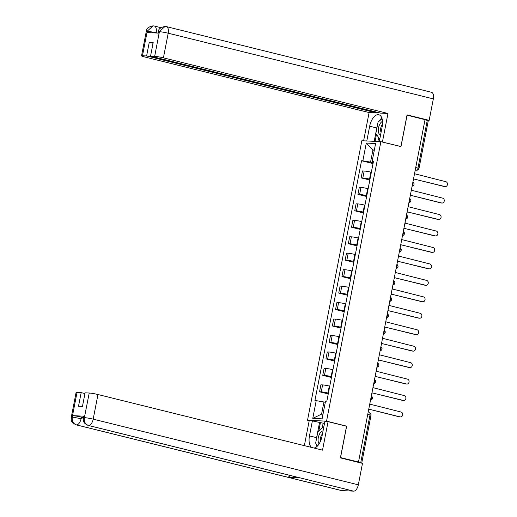 <?xml version="1.0" encoding="UTF-8"?>
<svg xmlns="http://www.w3.org/2000/svg" width="517" height="517" viewBox="0 0 517 517"><rect width="100%" height="100%" fill="white"/><g stroke="black" fill="none" stroke-linecap="round" stroke-linejoin="round"><path stroke-width="0.78" d="M309.664 420.786L307.512 420.25L326.537 421.161L380.874 141.652L400.979 146.634L407.092 115.201L425.039 119.647L358.488 462.024L340.541 457.577L346.648 426.144L326.537 421.161M380.874 141.652L361.842 140.74L307.512 420.25M361.344 463.077L360.73 462.689L370.017 414.905A2.158 1.092 -76.1 0 0 369.422 412.76A2.158 1.092 -76.1 0 0 369.312 412.747L369.422 412.76A2.158 2.158 0 0 1 371.025 415.267L367.755 414.35M358.488 462.024L360.73 462.689M425.019 119.757L428.283 120.674L418.996 168.452L417.988 168.096L427.281 120.312M371.335 172.271L370.883 172.155A4.963 0.427 -169 0 0 364.181 171.004L362.488 170.927L361.137 177.887L362.824 177.964A4.963 0.427 11 0 1 369.526 179.115L369.985 179.231M369.823 180.039L361.137 177.887M368.136 188.724L367.684 188.608A4.963 0.427 -169 0 0 360.982 187.458L359.289 187.38L357.938 194.34L359.625 194.424A4.963 0.427 11 0 1 366.327 195.575L366.786 195.685M366.624 196.492L357.938 194.34M364.937 205.178L364.485 205.062A4.963 0.427 -169 0 0 357.783 203.911L356.09 203.834L354.74 210.794L356.433 210.878A4.963 0.427 11 0 1 363.128 212.028L363.587 212.138M363.432 212.946L354.74 210.794M361.738 221.631L361.286 221.522A4.963 0.427 -169 0 0 354.584 220.371L352.891 220.287L351.541 227.247L353.234 227.331A4.963 0.427 11 0 1 359.929 228.482L360.388 228.592M360.233 229.399L351.541 227.247M358.539 238.085L358.087 237.975A4.963 0.427 -169 0 0 351.386 236.825L349.692 236.741L348.342 243.701L350.035 243.785A4.963 0.427 11 0 1 356.736 244.935L357.189 245.045M357.034 245.853L348.342 243.701M355.347 254.538L354.888 254.429A4.963 0.427 -169 0 0 348.187 253.278L346.493 253.194L345.143 260.154L346.836 260.238A4.963 0.427 11 0 1 353.538 261.389L353.99 261.499M353.835 262.313L345.143 260.154M352.148 270.992L351.689 270.882A4.963 0.427 -169 0 0 344.988 269.732L343.294 269.648L341.944 276.608L343.637 276.692A4.963 0.427 11 0 1 350.339 277.842L350.791 277.959M350.636 278.766L341.944 276.608M348.949 287.446L348.49 287.336A4.963 0.427 -169 0 0 341.789 286.185L340.102 286.101L338.745 293.068L340.438 293.145A4.963 0.427 11 0 1 347.14 294.296L347.592 294.412M347.437 295.22L338.745 293.068M345.75 303.906L345.291 303.789A4.963 0.427 -169 0 0 338.59 302.639L336.903 302.561L335.546 309.521L337.239 309.599A4.963 0.427 11 0 1 343.941 310.749L344.393 310.866M344.238 311.673L335.546 309.521M342.551 320.359L342.092 320.243A4.963 0.427 -169 0 0 335.397 319.092L333.704 319.015L332.347 325.975L334.04 326.053A4.963 0.427 11 0 1 340.742 327.203L341.201 327.319M341.039 328.127L332.347 325.975M339.352 336.813L338.893 336.696A4.963 0.427 -169 0 0 332.198 335.546L330.505 335.468L329.148 342.428L330.841 342.506A4.963 0.427 11 0 1 337.543 343.656L338.002 343.773M337.84 344.581L329.148 342.428M336.153 353.266L335.701 353.15A4.963 0.427 -169 0 0 328.999 351.999L327.306 351.922L325.949 358.882L327.642 358.966A4.963 0.427 11 0 1 334.344 360.116L334.803 360.226M334.641 361.034L325.949 358.882M332.954 369.72L332.502 369.603A4.963 0.427 -169 0 0 325.8 368.459L324.107 368.375L322.757 375.336L324.443 375.42A4.963 0.427 11 0 1 331.145 376.57L331.604 376.68M331.442 377.488L322.757 375.336M329.756 386.173L329.303 386.063A4.963 0.427 -169 0 0 322.602 384.913L320.908 384.829L319.558 391.789L321.251 391.873A4.963 0.427 11 0 1 327.946 393.023L328.405 393.133M328.25 393.941L319.558 391.789M374.282 150.337L372.919 149.995L370.56 162.125L373.184 162.777M370.56 162.125L362.844 160.8L366.288 143.08L375.607 143.532L372.162 161.252L373.345 161.924M325.303 402.316L323.939 401.98L321.58 414.111L312.772 418.376L322.097 418.822L325.542 401.102L326.841 401.166L373.468 161.31L372.162 161.252M312.772 418.376L316.217 400.656L323.939 401.98M362.844 160.8L361.538 160.742L314.918 400.591L316.217 400.656M346.015 426.118L346.648 426.144M321.58 414.111L322.996 414.175M374.334 150.066L372.919 149.995L366.288 143.08M373.022 163.585L361.538 160.742M413.316 179.948A2.158 1.848 92.8 0 0 413.742 178.985L444.885 186.534A2.482 2.126 92.8 0 0 445.234 186.585A2.482 2.126 92.8 0 0 447.463 184.414A2.482 2.126 92.8 0 0 445.828 181.68L414.744 173.815A2.158 1.848 92.8 0 0 414.718 172.743M445.234 186.585L444.517 186.547A2.482 2.126 -87.2 0 1 444.161 186.495L413.742 178.96M442.035 203.039L441.318 203.007A2.482 2.126 -87.2 0 1 440.962 202.955L410.569 195.277L441.686 202.987A2.482 2.126 92.8 0 0 442.035 203.039A2.482 2.126 92.8 0 0 444.265 200.867A2.482 2.126 92.8 0 0 442.63 198.134L411.545 190.269A2.158 1.848 92.8 0 0 411.519 189.196M410.117 196.402A2.158 1.848 92.8 0 0 410.543 195.439M406.918 212.855A2.158 1.848 92.8 0 0 407.344 211.892L438.487 219.441A2.482 2.126 92.8 0 0 438.836 219.492A2.482 2.126 92.8 0 0 441.066 217.321A2.482 2.126 92.8 0 0 439.431 214.587L408.346 206.722A2.158 1.848 92.8 0 0 408.32 205.65M438.836 219.492L438.119 219.46A2.482 2.126 -87.2 0 1 437.763 219.408L407.344 211.873M379.284 141.58L382.153 126.814A12.13 6.159 -76.1 0 0 378.825 114.742A12.13 6.159 -76.1 0 0 369.668 126.213L366.799 140.979M165.059 26.425L159.326 31.705L158.383 31.815C158.241 29.21 160.464 27.414 165.059 26.425L166.054 26.561A6.631 3.367 103.9 0 1 166.384 26.613L431.521 92.291A6.631 3.367 103.9 0 1 433.336 98.889L429.162 120.358L407.066 114.884L400.921 146.524L381.96 141.923M382.431 141.949L387.97 113.469L380.506 113.107L150.544 56.146L154.673 56.34L159.436 31.556M376.712 112.17L376.563 112.919L369.106 112.564L144.553 56.935A6.469 0.556 -169 0 1 141.529 55.862A6.469 0.556 -169 0 1 142.472 55.758L146.602 55.952L376.563 112.919M363.613 140.824L369.106 112.564M400.921 146.524L400.449 146.505M387.97 113.469L163.417 57.846A6.469 0.556 -169 0 0 154.673 56.34M429.162 120.358L427.029 120.254M150.544 56.146L153.187 42.536L149.251 42.349L146.602 55.952M157.924 33.075L147.397 31.136L147.119 32.558L159.049 33.133L159.326 31.705M149.251 42.349L153.038 43.286M381.817 117.941A12.13 6.159 -76.1 0 0 379.42 120.933M377.358 125.696A12.13 6.159 -76.1 0 0 376.796 127.983L369.668 126.213M374.198 141.335L376.796 127.983M376.447 134.381L375.083 141.374M378.657 137.6L377.895 141.509M153.168 25.856L154.318 26.031A6.631 3.367 103.9 0 0 154.014 25.986L153.09 25.85L147.255 31.13L142.472 55.758M316.268 439.954A12.13 6.159 -76.1 0 1 316.598 437.66L309.476 435.889A12.13 6.159 -76.1 0 0 311.706 447.463M314 448.032A12.13 6.159 -76.1 0 0 321.955 436.49L324.87 421.517L328.062 421.665L322.524 450.145L97.971 394.523L93.183 419.151L358.32 484.83L362.488 463.361L340.393 457.888L346.545 426.247L328.062 421.665M309.476 435.889L312.384 420.916L309.198 420.76L304.358 445.648M324.489 423.462L312.384 420.916M77.027 392.435L72.238 417.064A6.469 0.556 11 0 0 71.301 417.167L76.083 392.539A6.469 0.556 11 0 1 77.027 392.435L81.163 392.636L84.956 393.573M358.32 484.83A6.631 3.367 103.9 0 1 353.647 491.15L299.537 477.747A6.631 3.367 103.9 0 1 299.227 477.702M290.192 475.459A6.631 3.367 103.9 0 1 287.497 477.165L341.608 490.568L353.647 491.15M341.608 490.568A6.631 3.367 103.9 0 1 341.272 490.523L76.141 424.845A6.631 3.367 103.9 0 0 76.471 424.896C73.272 423.701 71.869 421.148 72.264 417.232L72.658 415.642A6.469 0.556 11 0 1 81.395 417.148L83.386 417.639M81.395 417.148L81.117 418.57A6.631 3.367 103.9 0 1 76.471 424.896L287.497 477.165L299.537 477.747L88.51 425.472C85.318 424.289 83.922 421.73 84.329 417.801L89.234 393.023A6.469 0.556 11 0 1 97.971 394.523M81.163 392.636L78.513 406.239L82.455 406.427L85.098 392.823L89.234 393.023M84.581 416.217L84.303 417.639L83.366 417.749L83.644 416.327A6.469 0.556 11 0 1 84.581 416.217L72.658 415.642M316.359 444.213A12.13 6.159 -76.1 0 0 316.934 446.533M316.598 437.66L319.512 422.68M320.398 422.725L318.795 430.984M323.106 423.391L322.201 428.031M83.243 419.093L72.38 417.07M382.515 121.379A7.012 3.561 -76.1 0 0 378.418 128.546A7.012 3.561 -76.1 0 0 380.583 134.892M382.483 124.455A4.802 2.436 -76.1 0 0 381.107 132.216M379.749 139.189L375.84 133.502L378.05 122.115L382.05 118.651M323.047 430.881A7.012 3.561 -76.1 0 0 318.659 436.225A7.012 3.561 -76.1 0 0 319.163 443.819M322.446 433.976A4.802 2.436 -76.1 0 0 320.572 441.085M317.541 445.945L315.641 443.179L317.858 431.792L323.888 426.577M403.719 229.309A2.158 1.848 92.8 0 0 404.145 228.346L435.288 235.894A2.482 2.126 92.8 0 0 435.637 235.946A2.482 2.126 92.8 0 0 437.867 233.781A2.482 2.126 92.8 0 0 436.232 231.041L405.147 223.176A2.158 1.848 92.8 0 0 405.121 222.103M435.637 235.946L434.92 235.914A2.482 2.126 -87.2 0 1 434.564 235.862L404.145 228.327M400.52 245.762A2.158 1.848 92.8 0 0 400.946 244.799L432.089 252.348A2.482 2.126 92.8 0 0 432.445 252.399A2.482 2.126 92.8 0 0 434.668 250.234A2.482 2.126 92.8 0 0 433.033 247.494L401.948 239.63A2.158 1.848 92.8 0 0 401.922 238.557M432.445 252.399L431.721 252.367A2.482 2.126 -87.2 0 1 431.365 252.315L400.953 244.78M397.327 262.216A2.158 1.848 92.8 0 0 397.747 261.253L428.89 268.801A2.482 2.126 92.8 0 0 429.246 268.853A2.482 2.126 92.8 0 0 431.469 266.688A2.482 2.126 92.8 0 0 429.834 263.954L398.749 256.083A2.158 1.848 92.8 0 0 398.723 255.01M429.246 268.853L428.522 268.821A2.482 2.126 -87.2 0 1 428.166 268.769L397.754 261.234M394.128 278.669A2.158 1.848 92.8 0 0 394.549 277.707L425.691 285.255A2.482 2.126 92.8 0 0 426.047 285.306A2.482 2.126 92.8 0 0 428.27 283.142A2.482 2.126 92.8 0 0 426.635 280.408L395.557 272.543A2.158 1.848 92.8 0 0 395.524 271.464M426.047 285.306L425.323 285.274A2.482 2.126 -87.2 0 1 424.974 285.222L394.555 277.687M390.93 295.129A2.158 1.848 92.8 0 0 391.35 294.16L422.492 301.715A2.482 2.126 92.8 0 0 422.848 301.766A2.482 2.126 92.8 0 0 425.071 299.595A2.482 2.126 92.8 0 0 423.436 296.861L392.358 288.997A2.158 1.848 92.8 0 0 392.332 287.917M422.848 301.766L422.124 301.728A2.482 2.126 -87.2 0 1 421.775 301.676L391.356 294.141M387.731 311.583A2.158 1.848 92.8 0 0 388.151 310.62L419.293 318.168A2.482 2.126 92.8 0 0 419.649 318.22A2.482 2.126 92.8 0 0 421.872 316.049A2.482 2.126 92.8 0 0 420.237 313.315L389.159 305.45A2.158 1.848 92.8 0 0 389.133 304.371M419.649 318.22L418.925 318.181A2.482 2.126 -87.2 0 1 418.576 318.129L388.157 310.594M384.532 328.036A2.158 1.848 92.8 0 0 384.952 327.074L416.095 334.622A2.482 2.126 92.8 0 0 416.45 334.673A2.482 2.126 92.8 0 0 418.673 332.502A2.482 2.126 92.8 0 0 417.038 329.768L385.96 321.904A2.158 1.848 92.8 0 0 385.934 320.831M416.45 334.673L415.726 334.635A2.482 2.126 -87.2 0 1 415.377 334.583L384.958 327.048M381.333 344.49A2.158 1.848 92.8 0 0 381.753 343.527L412.902 351.075A2.482 2.126 92.8 0 0 413.251 351.127A2.482 2.126 92.8 0 0 415.474 348.956A2.482 2.126 92.8 0 0 413.839 346.222L382.761 338.357A2.158 1.848 92.8 0 0 382.735 337.284M413.251 351.127L412.527 351.088A2.482 2.126 -87.2 0 1 412.178 351.037L381.759 343.508M378.134 360.944A2.158 1.848 92.8 0 0 378.56 359.981L409.703 367.529A2.482 2.126 92.8 0 0 410.052 367.581A2.482 2.126 92.8 0 0 412.275 365.409A2.482 2.126 92.8 0 0 410.647 362.675L379.562 354.811A2.158 1.848 92.8 0 0 379.536 353.738M410.052 367.581L409.335 367.548A2.482 2.126 -87.2 0 1 408.979 367.497L378.56 359.961M374.935 377.397A2.158 1.848 92.8 0 0 375.361 376.434L406.504 383.982A2.482 2.126 92.8 0 0 406.853 384.034A2.482 2.126 92.8 0 0 409.083 381.863A2.482 2.126 92.8 0 0 407.448 379.129L376.363 371.264A2.158 1.848 92.8 0 0 376.337 370.191M406.853 384.034L406.136 384.002A2.482 2.126 -87.2 0 1 405.78 383.95L375.361 376.415M371.736 393.851A2.158 1.848 92.8 0 0 372.162 392.888L403.305 400.436A2.482 2.126 92.8 0 0 403.654 400.488A2.482 2.126 92.8 0 0 405.884 398.323A2.482 2.126 92.8 0 0 404.249 395.583L373.164 387.718A2.158 1.848 92.8 0 0 373.138 386.645M403.654 400.488L402.937 400.455A2.482 2.126 -87.2 0 1 402.581 400.404L372.162 392.868M400.455 416.941L399.738 416.909A2.482 2.126 -87.2 0 1 399.382 416.857L368.996 409.186L400.106 416.889A2.482 2.126 92.8 0 0 400.455 416.941A2.482 2.126 92.8 0 0 402.685 414.776A2.482 2.126 92.8 0 0 401.05 412.036L369.965 404.171A2.158 1.848 92.8 0 0 369.939 403.098M368.537 410.304A2.158 1.848 92.8 0 0 368.964 409.341M370.599 399.719A2.158 1.092 -76.1 0 0 371.413 398.006A2.158 1.092 -76.1 0 0 371.271 396.255M373.797 383.259A2.158 1.092 -76.1 0 0 374.605 381.552A2.158 1.092 -76.1 0 0 374.47 379.801M376.996 366.805A2.158 1.092 -76.1 0 0 377.804 365.099A2.158 1.092 -76.1 0 0 377.668 363.348M380.195 350.352A2.158 1.092 -76.1 0 0 381.003 348.645A2.158 1.092 -76.1 0 0 380.867 346.894M383.394 333.898A2.158 1.092 -76.1 0 0 384.202 332.192A2.158 1.092 -76.1 0 0 384.066 330.434M386.587 317.444A2.158 1.092 -76.1 0 0 387.401 315.738A2.158 1.092 -76.1 0 0 387.265 313.981M389.786 300.991A2.158 1.092 -76.1 0 0 390.6 299.285A2.158 1.092 -76.1 0 0 390.458 297.527M392.985 284.537A2.158 1.092 -76.1 0 0 393.799 282.825A2.158 1.092 -76.1 0 0 393.657 281.074M396.184 268.084A2.158 1.092 -76.1 0 0 396.998 266.371A2.158 1.092 -76.1 0 0 396.856 264.62M399.382 251.63A2.158 1.092 -76.1 0 0 400.197 249.918A2.158 1.092 -76.1 0 0 400.055 248.166M402.581 235.17A2.158 1.092 -76.1 0 0 403.396 233.464A2.158 1.092 -76.1 0 0 403.254 231.713M405.78 218.717A2.158 1.092 -76.1 0 0 406.595 217.011A2.158 1.092 -76.1 0 0 406.452 215.259M408.979 202.263A2.158 1.092 -76.1 0 0 409.787 200.557A2.158 1.092 -76.1 0 0 409.651 198.806M412.178 185.81A2.158 1.092 -76.1 0 0 412.986 184.104A2.158 1.092 -76.1 0 0 412.85 182.352M415.235 170.093L416.469 170.151A2.158 1.092 -76.1 0 0 417.988 168.096L415.726 167.534M415.28 169.854L416.469 170.151A2.158 1.848 -87.2 0 0 416.78 170.196A2.158 2.158 0 0 0 418.996 168.452M327.946 393.023L329.303 386.063M331.145 376.57L332.502 369.603M334.344 360.116L335.701 353.15M337.543 343.656L338.893 336.696M340.742 327.203L342.092 320.243M343.941 310.749L345.291 303.789M347.14 294.296L348.49 287.336M350.339 277.842L351.689 270.882M353.538 261.389L354.888 254.429M356.736 244.935L358.087 237.975M359.929 228.482L361.286 221.522M363.128 212.028L364.485 205.062M366.327 195.575L367.684 188.608M369.526 179.115L370.883 172.155M324.443 375.42L325.8 368.459M327.642 358.966L328.999 351.999M330.841 342.506L332.198 335.546M334.04 326.053L335.397 319.092M337.239 309.599L338.59 302.639M340.438 293.145L341.789 286.185M343.637 276.692L344.988 269.732M346.836 260.238L348.187 253.278M350.035 243.785L351.386 236.825M353.234 227.331L354.584 220.371M356.433 210.878L357.783 203.911M359.625 194.424L360.982 187.458M362.824 177.964L364.181 171.004M321.251 391.873L322.602 384.913M444.885 186.534L444.161 186.495M441.686 202.987L440.962 202.955M438.487 219.441L437.763 219.408M433.336 98.889L168.206 33.217L163.417 57.846M160.987 27.685L154.318 26.031A6.631 3.367 103.9 0 1 156.134 32.636L156.069 32.991M165.13 26.432L166.384 26.613A6.631 3.367 103.9 0 1 168.206 33.217A6.469 0.556 -169 0 0 159.462 31.711M141.529 55.862L146.317 31.233A6.469 0.556 11 0 1 147.255 31.13M84.445 417.652A6.469 0.556 -169 0 1 93.183 419.151A6.631 3.367 103.9 0 1 88.51 425.472A6.631 3.367 103.9 0 1 88.207 425.426L299.233 477.702M435.288 235.894L434.564 235.862M432.089 252.348L431.365 252.315M428.89 268.801L428.166 268.769M425.691 285.255L424.974 285.222M422.492 301.715L421.775 301.676M419.293 318.168L418.576 318.129M416.095 334.622L415.377 334.583M412.902 351.075L412.178 351.037M409.703 367.529L408.979 367.497M406.504 383.982L405.78 383.95M403.305 400.436L402.581 400.404M400.106 416.889L399.382 416.857M412.101 186.198A2.158 2.158 0 0 0 412.889 182.146M408.902 202.651A2.158 2.158 0 0 0 409.69 198.599M405.703 219.105A2.158 2.158 0 0 0 406.491 215.053M402.504 235.558A2.158 2.158 0 0 0 403.292 231.506M399.311 252.012A2.158 2.158 0 0 0 400.093 247.96M396.112 268.465A2.158 2.158 0 0 0 396.894 264.413M392.914 284.919A2.158 2.158 0 0 0 393.702 280.867M389.715 301.372A2.158 2.158 0 0 0 390.503 297.32M386.516 317.826A2.158 2.158 0 0 0 387.304 313.78M383.317 334.286A2.158 2.158 0 0 0 384.105 330.234M380.118 350.739A2.158 2.158 0 0 0 380.906 346.687M376.919 367.193A2.158 2.158 0 0 0 377.707 363.141M373.72 383.646A2.158 2.158 0 0 0 374.508 379.594M370.521 400.1A2.158 2.158 0 0 0 371.309 396.048M371.025 415.267L361.732 463.045M416.78 170.196L415.229 170.125M158.383 31.815L158.137 33.088M146.317 31.233C146.149 28.616 148.405 26.826 153.09 25.85M71.301 417.167C71.792 419.455 69.336 421.4 76.141 424.845M83.366 417.749C83.515 419.306 81.957 422.764 88.207 425.426"/></g></svg>
